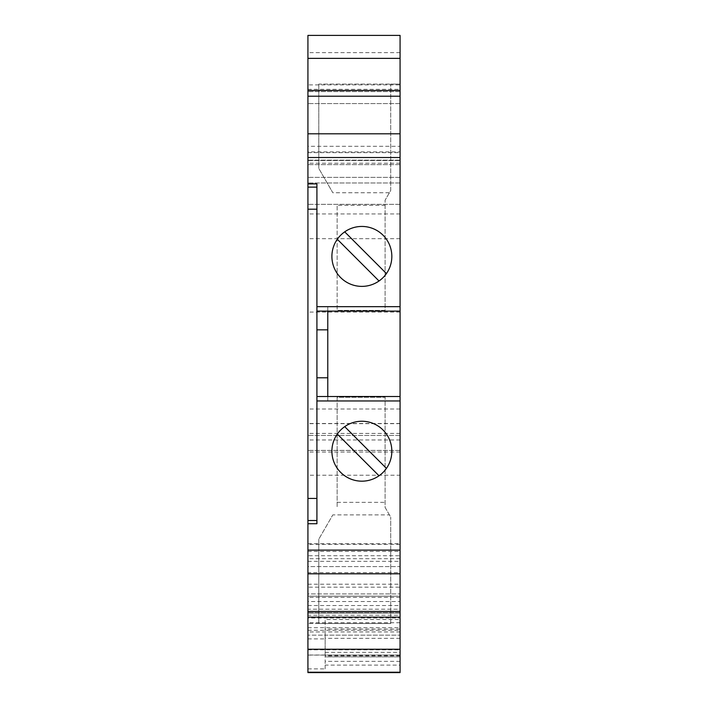 <?xml version="1.0" encoding="UTF-8"?>
<svg xmlns="http://www.w3.org/2000/svg" width="708" height="708" viewBox="0 0 708 708"><rect width="100%" height="100%" fill="white"/><g stroke="black" fill="none" stroke-linecap="round" stroke-linejoin="round"><path stroke-width="0.53" stroke-dasharray="3.54 2.66" d="M307.927 146.299L307.927 163.238L307.927 146.299L400.073 146.299L400.073 151.893L307.927 151.893M307.927 84.88L307.927 90.474L307.927 84.88L400.073 84.88L400.073 90.474L400.073 84.88M307.927 89.341L400.073 89.341L400.073 35.4L307.927 35.4L400.073 35.4L400.073 84.102L400.073 35.4L307.927 35.4L307.927 543.735L400.073 543.735L400.073 587.189L307.927 587.189L307.927 572.63L400.073 572.63M307.927 572.63L307.927 543.735M307.927 609.199L307.927 593.932L400.073 593.932L307.927 593.932L307.927 601.543L400.073 601.543L400.073 609.199L307.927 609.199L307.927 612.668L307.927 587.189M307.927 605.544L400.073 605.544L400.073 566.586L307.927 566.586L307.927 558.718L307.927 601.543M400.073 605.544L400.073 613.04L307.927 613.04L307.927 611.544L400.073 611.544L400.073 596.18L307.927 596.18L307.927 611.544M307.927 618.022L307.927 596.18L400.073 596.18L400.073 672.6L307.927 672.6L307.927 618.022L400.073 618.022M307.927 584.197L400.073 584.197L400.073 558.718L400.073 566.586L307.927 566.586L307.927 672.228L307.927 631.943L400.073 631.943L400.073 672.228L400.073 623.527L400.073 672.228L307.927 672.228L307.927 623.527L307.927 672.228L400.073 672.228L400.073 665.104L325.158 665.104L325.158 668.856L325.158 635.138L307.927 635.138L400.073 635.138L325.158 635.138L325.158 619.482L325.158 656.865L400.073 656.865L325.158 656.865L325.158 652.369L325.158 665.104M400.073 601.543L400.073 613.04L307.927 613.04L307.927 615.234L400.073 615.234L400.073 631.943M307.927 631.943L307.927 615.234M307.927 617.155L307.927 622.748L307.927 617.155M307.927 573.825L307.927 544.39L307.927 573.825M400.073 146.299L400.073 151.893M327.777 311.104L327.777 306.617L316.919 306.617L316.919 311.104L316.919 306.617L400.073 306.617L400.073 311.104L400.073 306.617L327.777 306.617L327.777 401.011L400.073 401.011L400.073 396.515L400.073 401.011L316.919 401.011L327.777 401.011L327.777 396.515M400.073 555.727L400.073 573.825L400.073 555.727L307.927 555.727M400.073 617.155L400.073 622.748L400.073 617.155M307.927 613.04L400.073 613.04L400.073 615.234M400.073 584.197L400.073 635.138L400.073 619.482L325.158 619.482M325.158 652.369L400.073 652.369L400.073 656.865L400.073 619.482M400.073 652.369L400.073 665.104M400.073 613.04L400.073 611.544M400.073 609.199L400.073 587.189M400.073 543.735L400.073 475.227L307.927 475.227M400.073 89.341L400.073 475.227M307.927 561.32L400.073 561.32M307.927 523.725L316.919 523.725L316.919 183.903L307.927 183.903M316.919 396.515L316.919 401.011L316.919 396.515M318.786 84.102L318.786 168.433L318.786 84.102L390.71 84.102L318.786 84.102M389.418 192.735L385.09 200.222L390.71 190.496L390.71 84.102L390.71 190.496L389.418 192.735L332.813 192.735L318.786 168.433L332.813 192.735M385.09 205.285L385.09 310.361L337.141 310.361L385.09 310.361L385.09 200.222L385.09 205.285L337.141 205.285L337.141 310.361L337.141 205.285M390.71 84.102L400.073 84.102L390.71 84.102M400.073 52.631L307.927 52.631M337.291 239.26A29.966 29.966 0 0 1 388.435 242.561A29.966 29.966 0 0 1 361.868 286.386A29.966 29.966 0 0 1 337.291 239.26L379.019 280.988M344.707 231.843L386.435 273.571M307.927 187.116L316.919 187.116M400.073 163.238L307.927 163.238M307.927 160.521L400.073 160.521L307.927 160.521M307.927 152.654L400.073 152.654M400.073 182.991L307.927 182.991L400.073 182.991M400.073 164.637L307.927 164.637L400.073 164.637M400.073 177.372L307.927 177.372L400.073 177.372M400.073 160.141L307.927 160.141L400.073 160.141M400.073 450.403L307.927 450.403M400.073 435.473L307.927 435.473L400.073 435.473M390.71 623.527L390.71 517.132L390.71 623.527L318.786 623.527L318.786 539.195L318.786 623.527L390.71 623.527M389.418 514.893L385.09 507.397L385.09 397.268L337.141 397.268L337.141 507.397L337.141 397.268L385.09 397.268L385.09 507.397L390.71 517.132L389.418 514.893L332.813 514.893L318.786 539.195L332.813 514.893M337.141 502.344L385.09 502.344M318.786 623.527L307.927 623.527L318.786 623.527M400.073 654.997L307.927 654.997M307.927 672.228L400.073 672.228M400.073 622.748L307.927 622.748M400.073 544.39L307.927 544.39M400.073 612.668L307.927 612.668L400.073 612.668M400.073 204.347L307.927 204.347L400.073 204.347M400.073 103.58L307.927 103.58L400.073 103.58M400.073 91.589L307.927 91.589L400.073 91.589M307.927 520.513L316.919 520.513M344.707 426.641A29.966 29.966 0 0 0 361.868 481.175A29.966 29.966 0 0 0 388.435 437.349A29.966 29.966 0 0 0 344.707 426.641L386.435 468.369M337.291 434.057L379.019 475.785M400.073 638.359L325.158 638.359M316.919 329.839L327.777 329.839M316.919 377.789L327.777 377.789M400.073 452.067L307.927 452.067M400.073 597.393L307.927 597.393M307.927 630.262L400.073 630.262M307.927 668.856L325.158 668.856M307.927 638.881L325.158 638.881M307.927 627.704L400.073 627.704M307.927 649.802L400.073 649.802M307.927 655.104L400.073 655.104M307.927 551.443L400.073 551.443M400.073 450.447L307.927 450.447L400.073 450.456M400.073 433.438L307.927 433.438M400.073 423.534L307.927 423.534M400.073 439.969L307.927 439.969M400.073 213.94L307.927 213.94M400.073 238.684L307.927 238.684M400.073 312.069L307.927 312.069M400.073 409.02L307.927 409.02M400.073 655.838L325.158 655.838M400.073 655.165L325.158 655.165M400.073 655.935L325.158 655.935M400.073 661.361L325.158 661.361M400.073 629.085L325.158 629.085M400.073 558.718L307.927 558.718M400.073 423.49L307.927 423.49M400.073 423.667L307.927 423.667"/><path stroke-width="1.06" d="M400.073 58.366L400.073 672.6L307.927 672.6L307.927 35.4L400.073 35.4L400.073 58.366L307.927 58.366M307.927 573.825L400.073 573.825M307.927 550.107L400.073 550.107M400.073 396.515L316.919 396.515L316.919 523.725L307.927 523.725M307.927 520.513L316.919 520.513M327.777 311.104L327.777 396.515M400.073 90.474L307.927 90.474M400.073 96.217L307.927 96.217M400.073 133.803L307.927 133.803M361.868 286.386A29.966 29.966 0 0 1 331.902 256.42A29.966 29.966 0 0 1 361.868 226.445A29.966 29.966 0 0 1 391.834 256.42A29.966 29.966 0 0 1 361.868 286.386M307.927 183.903L316.919 183.903L316.919 311.104L400.073 311.104M400.073 306.67L316.919 306.67M400.073 157.521L307.927 157.521M386.435 273.571L344.707 231.843M337.291 239.26L379.019 280.988M316.919 396.515L316.919 377.789L327.777 377.789M307.927 209.196L316.919 209.196M307.927 187.116L316.919 187.116M307.927 672.228L400.073 672.228M307.927 617.155L400.073 617.155M400.073 611.411L307.927 611.411M307.927 649.254L400.073 649.254M316.919 377.789L316.919 311.104M307.927 498.432L316.919 498.432M361.868 421.242A29.966 29.966 0 0 0 331.902 451.208A29.966 29.966 0 0 0 361.868 481.175A29.966 29.966 0 0 0 391.834 451.208A29.966 29.966 0 0 0 361.868 421.242M316.919 400.958L400.073 400.958M386.435 468.369L344.707 426.641M337.291 434.057L379.019 475.785M327.777 329.839L316.919 329.839"/></g></svg>
